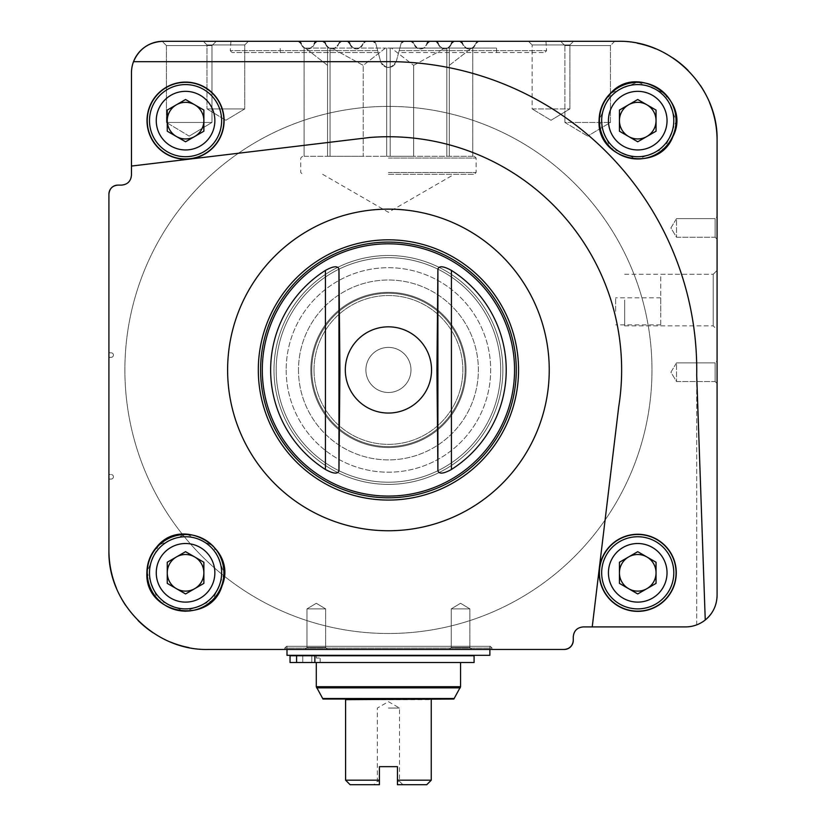 <?xml version="1.0" encoding="UTF-8"?>
<svg xmlns="http://www.w3.org/2000/svg" width="826" height="826" viewBox="0 0 826 826"><rect width="100%" height="100%" fill="white"/><g stroke="black" fill="none" stroke-linecap="round" stroke-linejoin="round"><path stroke-width="0.62" stroke-dasharray="4.13 3.1" d="M413.64 65.368L445.121 48.063L391.379 48.063L413.64 65.368L391.379 48.063L445.121 48.063L413.64 65.368L413.64 156.259L390.171 156.259L390.171 48.063L385.484 48.063L363.223 65.368L331.732 48.063L385.484 48.063L331.732 48.063L363.223 65.368L385.484 48.063L391.379 48.063L390.171 48.063L390.171 156.259L386.682 156.259L386.682 48.063L386.682 156.259L413.64 156.259L413.64 65.368M449.292 65.368L471.553 48.063L449.292 48.063L449.292 65.368L449.292 48.063L471.553 48.063L449.292 65.368L449.292 156.259L449.292 48.063L446.825 48.063L449.292 48.063L449.292 156.259L446.825 156.259L446.825 48.063L445.121 48.063L446.825 48.063L446.825 156.259L413.64 156.259L449.292 156.259L449.292 65.368M327.571 65.368L305.31 48.063L327.571 48.063L327.571 65.368L327.571 48.063L305.31 48.063L327.571 65.368L327.571 156.259L327.571 48.063L330.039 48.063L327.571 48.063L327.571 156.259L330.039 156.259L330.039 48.063L331.732 48.063L330.039 48.063L330.039 156.259L363.223 156.259L363.223 65.368L363.223 156.259L386.682 156.259L327.571 156.259L327.571 65.368M388.426 48.063L496.622 48.063L388.426 48.063M471.553 48.063L472.761 48.063L471.553 48.063M305.31 48.063L304.102 48.063L305.31 48.063M298.072 41.3L301.149 43.737A3.159 3.159 0 0 0 298.072 41.3L230.919 41.3L248.399 41.3L244.733 44.965L244.733 108.918L225.849 120.266L244.733 108.918L244.733 44.965L206.975 44.965L206.975 108.918L244.733 108.918L206.975 108.918L225.849 120.266L206.975 108.918L244.733 108.918L206.975 108.918L206.975 44.965L244.733 44.965L206.975 44.965L244.733 44.965L248.399 41.3L163.021 41.3A31.553 31.553 0 0 0 131.468 72.853A31.553 31.553 0 0 1 133.513 61.682L383.109 61.682L133.513 61.682C139.109 48.796 148.948 42.012 163.021 41.3L478.781 41.3A3.159 3.159 0 0 0 475.714 43.737L478.781 41.3L475.714 43.737C471.532 50.654 467.144 50.654 462.539 43.737L459.473 41.3L454.445 41.3A3.159 3.159 0 0 0 451.368 43.737L454.445 41.3L451.368 43.737C447.114 50.582 442.715 50.582 438.193 43.737L435.126 41.3L430.098 41.3A3.159 3.159 0 0 0 427.021 43.737L430.098 41.3L427.021 43.737C422.705 50.562 418.317 50.562 413.857 43.737L410.78 41.3L404.09 41.3A3.159 3.159 0 0 0 401.033 43.644L404.09 41.3L401.033 43.644L396.274 61.434C391.049 69.281 385.825 69.281 380.59 61.434L375.82 43.644A3.159 3.159 0 0 0 372.774 41.3L375.82 43.644L372.774 41.3L366.083 41.3A3.159 3.159 0 0 0 363.006 43.737L366.083 41.3L363.006 43.737C358.546 50.562 354.158 50.562 349.842 43.737L346.765 41.3L341.737 41.3A3.159 3.159 0 0 0 338.66 43.737L341.737 41.3L338.66 43.737C334.138 50.582 329.75 50.582 325.496 43.737L322.419 41.3L317.39 41.3A3.159 3.159 0 0 0 314.324 43.737L317.39 41.3L314.324 43.737C309.709 50.654 305.321 50.654 301.149 43.737L298.072 41.3L163.021 41.3A31.553 31.553 0 0 0 131.468 72.853L131.468 175.195L131.468 166.067L369.759 137.488A233.211 233.211 0 0 1 618.715 406.774A233.211 233.211 0 0 0 369.759 137.488A233.211 233.211 0 0 1 618.715 406.774L592.232 626.913L583.187 626.913L685.518 626.913A31.553 31.553 0 0 0 717.082 595.36C716.379 609.402 709.596 619.242 696.7 624.869L696.7 375.262A308.315 308.315 0 0 0 383.109 61.682L133.513 61.682A31.553 31.553 0 0 0 131.468 72.853L131.468 175.195C130.869 181.214 127.565 184.528 121.546 185.107A9.922 9.922 0 0 0 128.557 182.205A9.922 9.922 0 0 1 121.546 185.107L117.942 185.107L121.546 185.107A9.922 9.922 0 0 0 131.468 175.195A9.922 9.922 0 0 1 128.598 182.164A9.922 9.922 0 0 0 131.468 175.195L131.468 72.853L131.468 175.195A9.922 9.922 0 0 1 121.546 185.107L117.942 185.107A9.014 9.014 0 0 0 108.918 194.131C109.466 188.648 112.47 185.644 117.942 185.107A9.014 9.014 0 0 0 108.918 194.131L108.918 351.69A1.125 1.125 0 0 0 110.054 352.816L111.18 352.816L110.054 352.816A1.125 1.125 0 0 1 108.918 351.69M145.066 46.906A31.553 31.553 0 0 0 144.292 47.454M316.348 662.524L460.557 662.524L316.348 662.524M320.178 662.524L320.178 658.023L316.348 658.023L320.178 658.023L320.178 662.524M316.348 658.023L316.348 655.761L460.557 655.761L290.04 655.761L316.348 655.761L316.348 658.023M316.296 655.317L460.557 655.317L316.296 655.317L316.296 658.023M345.598 780.188L379.413 780.188L379.413 766.662L397.451 766.662L379.413 766.662L397.451 766.662L397.451 784.7L397.451 766.662L397.451 780.188L431.255 780.188L431.255 699.653L345.598 699.653L345.598 780.188L350.11 784.7L379.413 784.7L379.413 766.662L379.413 784.7L373.961 784.7L379.413 784.7M397.451 784.7L426.753 784.7L431.255 780.188M345.598 699.044L322.976 699.044M453.877 699.044L431.255 699.044M614.72 41.3L610.445 45.564L610.445 122.444L587.668 136.135L610.445 122.444L610.445 45.564L564.891 45.564L564.891 122.444L610.445 122.444L564.891 122.444L587.668 136.135L564.891 122.444L610.445 122.444L564.891 122.444L564.891 45.564L610.445 45.564L564.891 45.564L610.445 45.564L614.72 41.3L478.781 41.3A3.159 3.159 0 0 0 475.714 43.737A6.763 6.763 0 0 1 462.539 43.737C467.155 50.654 471.543 50.654 475.714 43.737A6.763 6.763 0 0 1 462.539 43.737A3.159 3.159 0 0 0 459.473 41.3L462.539 43.737M438.193 43.737A3.159 3.159 0 0 0 435.126 41.3L438.193 43.737A6.763 6.763 0 0 0 451.368 43.737C447.114 50.582 442.726 50.582 438.193 43.737A6.763 6.763 0 0 0 451.368 43.737M349.842 43.737A6.763 6.763 0 0 0 363.006 43.737C358.546 50.562 354.158 50.562 349.842 43.737A3.159 3.159 0 0 0 346.765 41.3L349.842 43.737A6.763 6.763 0 0 0 363.006 43.737A3.159 3.159 0 0 1 366.083 41.3L372.774 41.3A3.159 3.159 0 0 1 375.82 43.644L380.59 61.434A8.115 8.115 0 0 0 396.274 61.434C391.039 69.281 385.814 69.281 380.59 61.434L375.82 43.644L380.59 61.434A8.115 8.115 0 0 0 396.274 61.434L401.033 43.644A3.159 3.159 0 0 1 404.09 41.3L410.78 41.3A3.159 3.159 0 0 1 413.857 43.737A3.159 3.159 0 0 0 410.78 41.3L413.857 43.737A6.763 6.763 0 0 0 427.021 43.737C422.705 50.562 418.317 50.562 413.857 43.737A6.763 6.763 0 0 0 427.021 43.737M346.765 41.3L341.737 41.3A3.159 3.159 0 0 0 338.66 43.737A6.763 6.763 0 0 1 325.496 43.737C329.75 50.582 334.138 50.582 338.66 43.737A6.763 6.763 0 0 1 325.496 43.737A3.159 3.159 0 0 0 322.419 41.3L325.496 43.737M301.149 43.737A6.763 6.763 0 0 0 314.324 43.737C309.719 50.654 305.331 50.654 301.149 43.737A6.763 6.763 0 0 0 314.324 43.737M459.473 41.3L454.445 41.3M435.126 41.3L430.098 41.3M322.419 41.3L317.39 41.3M188.245 159.263L131.468 166.067L131.468 72.853A31.553 31.553 0 0 1 163.021 41.3L617.9 41.3C670.753 39.927 718.444 87.36 717.082 140.482L717.082 595.36L717.082 140.482A99.182 99.182 0 0 0 617.9 41.3A99.182 99.182 0 0 1 717.082 140.482A99.182 99.182 0 0 0 617.9 41.3A99.182 99.182 0 0 1 637.187 43.189M284.743 649.453L284.743 648.1L492.12 648.1L492.12 649.453L208.1 649.453C155.216 650.805 107.576 603.424 108.918 550.271A99.182 99.182 0 0 0 208.1 649.453L563.353 649.453A9.922 9.922 0 0 0 573.265 639.541L573.265 640.439C572.738 645.901 569.733 648.906 564.251 649.453L564.251 649.453A9.014 9.014 0 0 0 573.265 640.439L573.265 636.836C573.843 630.816 577.157 627.512 583.187 626.913A9.922 9.922 0 0 0 576.166 629.825A9.922 9.922 0 0 1 583.187 626.913L592.232 626.913L618.715 406.774L592.232 626.913L583.187 626.913A9.922 9.922 0 0 0 573.265 636.836A9.922 9.922 0 0 1 575.98 630.011A9.922 9.922 0 0 0 573.265 636.836L573.265 640.439M158.644 544.995L146.883 572.119L157.797 599.728L185.086 611.488L212.55 600.564L224.3 573.481L213.407 545.862L186.129 534.081L158.644 544.995M696.7 375.262A308.315 308.315 0 0 0 383.109 61.682A308.315 308.315 0 0 1 696.7 375.262L696.7 624.869A31.553 31.553 0 0 1 685.518 626.913A31.553 31.553 0 0 0 717.082 595.36L717.082 140.482M610.466 93.276L599.067 120.441L610.269 147.885L637.641 159.315L664.899 148.112L676.329 120.968L665.147 93.493L637.755 82.053L610.466 93.276M124.881 369.945A263.546 263.546 0 0 0 520.204 598.189A263.546 263.546 0 0 0 520.204 141.711A263.546 263.546 0 0 0 124.881 369.945A263.546 263.546 0 0 0 520.204 598.189A263.546 263.546 0 0 0 520.204 141.711A263.546 263.546 0 0 0 124.881 369.945A263.546 263.546 0 0 0 520.204 598.189A263.546 263.546 0 0 0 520.204 141.711A263.546 263.546 0 0 0 124.881 369.945A263.546 263.546 0 0 0 520.204 598.189A263.546 263.546 0 0 0 520.204 141.711A263.546 263.546 0 0 0 124.881 369.945M717.082 383.47L717.082 360.931L717.082 383.47L717.082 360.931L717.082 383.47L717.082 360.931L715.13 362.882L715.13 381.519L715.13 362.882L715.13 381.519L715.13 362.882L676.504 362.882L676.504 381.519L676.504 362.882L676.504 381.519L676.504 362.882L670.908 372.206L676.504 381.519L715.13 381.519L717.082 383.47L715.13 381.519L676.504 381.519L670.908 372.206L676.504 362.882L715.13 362.882L717.082 360.931M660.728 325.867L713.22 325.867L717.082 329.729L717.082 270.412L717.082 329.729L717.082 270.412L717.082 329.729L717.082 270.412L713.22 274.273L713.22 325.867L713.22 274.273L713.22 325.867L713.22 274.273L660.728 274.273L660.728 325.867L660.728 274.273M717.082 239.21L717.082 216.67L717.082 239.21L717.082 216.67L717.082 239.21L717.082 216.67L715.13 218.622L715.13 237.258L715.13 218.622L715.13 237.258L715.13 218.622L676.504 218.622L676.504 237.258L676.504 218.622L676.504 237.258L676.504 218.622L670.908 227.935L676.504 237.258L715.13 237.258L717.082 239.21L715.13 237.258L676.504 237.258L670.908 227.935L676.504 218.622L715.13 218.622L717.082 216.67M108.918 550.271A99.182 99.182 0 0 0 208.1 649.453A99.182 99.182 0 0 1 108.918 550.271L108.918 480.174A1.125 1.125 0 0 1 110.054 479.049A1.125 1.125 0 0 0 108.918 480.174M709.513 102.486A99.182 99.182 0 0 0 705.363 93.72M700.324 85.326A99.182 99.182 0 0 0 688.006 70.324M672.911 57.954A99.182 99.182 0 0 0 655.813 48.837M398.648 52.575L401.033 43.644L398.648 52.575L544.799 52.575L398.648 52.575M528.464 41.3L573.543 41.3L528.464 41.3L573.543 41.3L528.464 41.3L532.13 44.965L569.888 44.965L532.13 44.965L569.888 44.965L532.13 44.965L528.464 41.3M117.942 185.107L117.942 185.107A9.014 9.014 0 0 0 108.918 194.131M111.18 357.328A2.251 2.251 0 0 0 113.43 355.066A2.251 2.251 0 0 0 111.18 352.816A2.251 2.251 0 0 1 113.43 355.066A2.251 2.251 0 0 1 111.18 357.328L110.054 357.328A1.125 1.125 0 0 0 108.918 358.453L108.918 473.412A1.125 1.125 0 0 0 110.054 474.537L111.18 474.537L110.054 474.537A1.125 1.125 0 0 1 108.918 473.412L108.918 358.453A1.125 1.125 0 0 1 110.054 357.328L111.18 357.328M111.18 479.049A2.251 2.251 0 0 0 113.43 476.788A2.251 2.251 0 0 0 111.18 474.537A2.251 2.251 0 0 1 113.43 476.788A2.251 2.251 0 0 1 111.18 479.049L110.054 479.049L111.18 479.049M116.497 588.288A99.182 99.182 0 0 0 120.648 597.053M125.676 605.437A99.182 99.182 0 0 0 137.994 620.429M153.078 632.788A99.182 99.182 0 0 0 170.177 641.916M188.803 647.563A99.182 99.182 0 0 0 208.1 649.453M449.292 649.453L471.832 649.453L449.292 649.453L471.832 649.453L449.292 649.453L451.244 647.501L469.88 647.501L451.244 647.501L451.244 608.876L469.88 608.876L451.244 608.876L469.88 608.876L451.244 608.876L451.244 647.501L469.88 647.501L451.244 647.501L449.292 649.453M305.031 649.453L327.571 649.453L305.031 649.453L327.571 649.453L305.031 649.453L306.983 647.501L325.62 647.501L306.983 647.501L306.983 608.876L325.62 608.876L306.983 608.876L325.62 608.876L306.983 608.876L306.983 647.501L325.62 647.501L306.983 647.501L305.031 649.453M563.353 649.453A9.922 9.922 0 0 0 573.265 639.541L573.265 636.836A9.922 9.922 0 0 1 583.187 626.913L685.518 626.913A31.553 31.553 0 0 0 717.082 595.36M592.232 626.913L685.518 626.913A31.553 31.553 0 0 0 705.249 619.985M713.963 609.02A31.553 31.553 0 0 0 716.989 597.725M410.976 369.945A22.539 22.539 0 0 1 388.426 392.484A22.539 22.539 0 0 1 365.887 369.945A22.539 22.539 0 0 1 388.426 347.405A22.539 22.539 0 0 1 410.976 369.945M365.887 369.945A22.539 22.539 0 0 0 399.701 389.469A22.539 22.539 0 0 0 399.701 350.43A22.539 22.539 0 0 0 365.887 369.945A22.539 22.539 0 0 0 399.701 389.469A22.539 22.539 0 0 0 399.701 350.43A22.539 22.539 0 0 0 365.887 369.945A22.539 22.539 0 0 0 399.701 389.469A22.539 22.539 0 0 0 399.701 350.43A22.539 22.539 0 0 0 365.887 369.945M338.959 269.173L339.93 369.945L338.959 470.717L338.959 269.173C337.906 265.631 333.394 266.044 325.434 270.412A117.798 117.798 0 0 0 325.434 469.478C333.363 473.845 337.875 474.258 338.959 470.717M262.296 369.945A126.13 126.13 0 0 0 451.492 479.183A126.13 126.13 0 0 0 451.492 260.717A126.13 126.13 0 0 0 262.296 369.945M437.904 470.717C438.957 474.258 443.469 473.845 451.43 469.478A117.798 117.798 0 0 0 451.43 270.412C443.5 266.044 438.988 265.631 437.904 269.173L436.933 369.676L437.904 470.717L437.904 269.173M310.844 369.945A77.582 77.582 0 0 0 427.228 437.14A77.582 77.582 0 0 0 427.228 302.76A77.582 77.582 0 0 0 310.844 369.945A77.582 77.582 0 0 0 427.228 437.14A77.582 77.582 0 0 0 427.228 302.76A77.582 77.582 0 0 0 310.844 369.945M599.18 572.81A38.554 38.554 0 0 0 657.011 606.201A38.554 38.554 0 0 0 657.011 539.43A38.554 38.554 0 0 0 599.18 572.81M147.007 120.648A38.554 38.554 0 0 0 204.838 154.028A38.554 38.554 0 0 0 204.838 87.257A38.554 38.554 0 0 0 147.007 120.648M149.496 572.81A36.065 36.065 0 0 0 203.599 604.054A36.065 36.065 0 0 0 203.599 541.577A36.065 36.065 0 0 0 149.496 572.81A36.065 36.065 0 0 0 203.599 604.054A36.065 36.065 0 0 0 203.599 541.577A36.065 36.065 0 0 0 149.496 572.81A36.065 36.065 0 0 0 203.599 604.054A36.065 36.065 0 0 0 203.599 541.577A36.065 36.065 0 0 0 149.496 572.81M149.496 120.648A36.065 36.065 0 0 0 203.599 151.881A36.065 36.065 0 0 0 203.599 89.414A36.065 36.065 0 0 0 149.496 120.648A36.065 36.065 0 0 0 203.599 151.881A36.065 36.065 0 0 0 203.599 89.414A36.065 36.065 0 0 0 149.496 120.648A36.065 36.065 0 0 0 203.599 151.881A36.065 36.065 0 0 0 203.599 89.414A36.065 36.065 0 0 0 149.496 120.648M601.669 572.81A36.065 36.065 0 0 0 655.761 604.054A36.065 36.065 0 0 0 655.761 541.577A36.065 36.065 0 0 0 601.669 572.81A36.065 36.065 0 0 0 655.761 604.054A36.065 36.065 0 0 0 655.761 541.577A36.065 36.065 0 0 0 601.669 572.81A36.065 36.065 0 0 0 655.761 604.054A36.065 36.065 0 0 0 655.761 541.577A36.065 36.065 0 0 0 601.669 572.81M601.669 120.648A36.065 36.065 0 0 0 655.761 151.881A36.065 36.065 0 0 0 655.761 89.414A36.065 36.065 0 0 0 601.669 120.648A36.065 36.065 0 0 0 655.761 151.881A36.065 36.065 0 0 0 655.761 89.414A36.065 36.065 0 0 0 601.669 120.648A36.065 36.065 0 0 0 655.761 151.881A36.065 36.065 0 0 0 655.761 89.414A36.065 36.065 0 0 0 601.669 120.648M203.867 572.81L203.867 562.248L185.561 551.685L167.255 562.248L167.255 583.383L185.561 593.946L203.867 583.383L203.867 562.248L185.561 551.685L167.255 562.248L167.255 583.383L185.561 593.946L203.867 583.383L203.867 562.248L185.561 551.685L167.255 562.248L167.255 583.383L185.561 593.946L203.867 583.383L203.867 572.81A18.306 18.306 0 0 0 176.413 556.961A18.306 18.306 0 0 0 176.413 588.67A18.306 18.306 0 0 0 203.867 572.81M656.04 572.81L656.04 562.248L637.734 551.685L619.428 562.248L619.428 583.383L637.734 593.946L656.04 583.383L656.04 562.248L637.734 551.685L619.428 562.248L619.428 583.383L637.734 593.946L656.04 583.383L656.04 562.248L637.734 551.685L619.428 562.248L619.428 583.383L637.734 593.946L656.04 583.383L656.04 572.81A18.306 18.306 0 0 0 628.586 556.961A18.306 18.306 0 0 0 628.586 588.67A18.306 18.306 0 0 0 656.04 572.81M203.867 120.648L203.867 110.075L185.561 99.512L167.255 110.075L167.255 131.21L185.561 141.783L203.867 131.21L203.867 110.075L185.561 99.512L167.255 110.075L167.255 131.21L185.561 141.783L203.867 131.21L203.867 110.075L185.561 99.512L167.255 110.075L167.255 131.21L185.561 141.783L203.867 131.21L203.867 120.648A18.306 18.306 0 0 0 176.413 104.788A18.306 18.306 0 0 0 176.413 136.496A18.306 18.306 0 0 0 203.867 120.648M656.04 120.648L656.04 110.075L637.734 99.512L619.428 110.075L619.428 131.21L637.734 141.783L656.04 131.21L656.04 110.075L637.734 99.512L619.428 110.075L619.428 131.21L637.734 141.783L656.04 131.21L656.04 110.075L637.734 99.512L619.428 110.075L619.428 131.21L637.734 141.783L656.04 131.21L656.04 120.648A18.306 18.306 0 0 0 628.586 104.788A18.306 18.306 0 0 0 628.586 136.496A18.306 18.306 0 0 0 656.04 120.648M158.912 545.284A38.316 38.316 0 0 0 195.277 609.887A38.316 38.316 0 0 0 218.952 554.019A38.316 38.316 0 0 0 158.912 545.284M147.245 120.648A38.316 38.316 0 0 0 204.724 153.832A38.316 38.316 0 0 0 204.724 87.463A38.316 38.316 0 0 0 147.245 120.648M599.418 572.81A38.316 38.316 0 0 0 656.897 606.005A38.316 38.316 0 0 0 656.897 539.626A38.316 38.316 0 0 0 599.418 572.81M610.693 93.493A38.316 38.316 0 0 0 647.625 157.663A38.316 38.316 0 0 0 670.939 101.526A38.316 38.316 0 0 0 610.693 93.493M378.215 52.575L232.065 52.575L378.215 52.575M490.314 646.304L492.12 648.1L284.743 648.1L286.55 646.304L490.314 646.304L286.55 646.304M286.994 646.304L489.87 646.304L286.994 646.304L286.994 649.453M489.87 655.317L286.994 655.317M379.413 781.324L377.348 781.324L379.413 781.324M397.451 781.324L399.516 781.324L397.451 781.324M388.426 708.058L399.516 708.058L388.426 708.058M290.04 662.524L296.586 662.524L296.586 655.761L474.083 655.761M296.586 662.524L314.871 662.524L314.871 655.761M314.871 662.524L474.083 662.524M307.282 662.524L302.77 662.524L307.282 662.524M307.282 655.761L302.77 655.761L307.282 655.761M290.04 655.761L296.586 655.761M660.728 311.34L660.728 297.814L660.728 311.34M624.663 300.065L624.663 325.867L624.663 300.065M460.557 603.279L469.88 608.876L460.557 603.279L451.244 608.876L460.557 603.279M316.296 603.279L325.62 608.876L316.296 603.279L306.983 608.876L316.296 603.279M532.13 108.918L569.888 108.918L532.13 108.918L532.13 44.965L532.13 108.918L569.888 108.918L532.13 108.918L551.004 120.266L532.13 108.918M206.975 44.965L203.31 41.3L206.975 44.965M564.891 45.564L560.617 41.3L564.891 45.564M166.418 45.564L162.144 41.3L166.418 45.564L211.972 45.564L166.418 45.564L211.972 45.564L166.418 45.564L166.418 122.444L211.972 122.444L166.418 122.444L211.972 122.444L166.418 122.444L166.418 45.564M189.195 136.135L166.418 122.444L189.195 136.135L211.972 122.444L211.972 45.564L216.247 41.3L211.972 45.564L211.972 122.444L189.195 136.135M472.761 156.259L472.761 48.063L472.761 156.259L449.292 156.259L472.761 156.259M304.102 156.259L304.102 48.063L304.102 156.259L327.571 156.259L304.102 156.259M388.426 174.296L474.31 174.296L388.426 174.296M388.426 156.259L474.31 156.259L388.426 156.259M615.638 311.34L615.638 297.814L615.638 311.34M454.104 698.517L322.76 698.517M547.225 395.344A160.812 160.812 0 0 0 401.168 209.639A160.812 160.812 0 0 0 227.615 369.945A160.812 160.812 0 0 0 375.696 530.251A160.812 160.812 0 0 0 547.225 395.344M298.485 369.945A89.941 89.941 0 0 0 433.402 447.837A89.941 89.941 0 0 0 433.402 292.053A89.941 89.941 0 0 0 298.485 369.945A89.941 89.941 0 0 0 433.402 447.837A89.941 89.941 0 0 0 433.402 292.053A89.941 89.941 0 0 0 298.485 369.945M286.178 369.945A102.259 102.259 0 0 0 439.556 458.502A102.259 102.259 0 0 0 439.556 281.387A102.259 102.259 0 0 0 286.178 369.945A102.259 102.259 0 0 0 439.556 458.502A102.259 102.259 0 0 0 439.556 281.387A102.259 102.259 0 0 0 286.178 369.945M276.173 369.945A112.253 112.253 0 0 0 444.564 467.165A112.253 112.253 0 0 0 444.564 272.725A112.253 112.253 0 0 0 276.173 369.945A112.253 112.253 0 0 0 444.564 467.165A112.253 112.253 0 0 0 444.564 272.725A112.253 112.253 0 0 0 276.173 369.945M273.995 369.945A114.432 114.432 0 0 0 445.648 469.054A114.432 114.432 0 0 0 445.648 270.845A114.432 114.432 0 0 0 273.995 369.945A114.432 114.432 0 0 0 445.648 469.054A114.432 114.432 0 0 0 445.648 270.845A114.432 114.432 0 0 0 273.995 369.945M260.582 369.945A127.854 127.854 0 0 0 452.359 480.67A127.854 127.854 0 0 0 452.359 259.219A127.854 127.854 0 0 0 260.582 369.945M258.311 369.945A130.126 130.126 0 0 0 453.495 482.642A130.126 130.126 0 0 0 453.495 257.258A130.126 130.126 0 0 0 258.311 369.945M388.426 413.052A43.107 43.107 0 0 0 431.544 369.945A43.107 43.107 0 0 0 388.426 326.838A43.107 43.107 0 0 0 345.32 369.945A43.107 43.107 0 0 0 388.426 413.052M311.774 369.945A76.663 76.663 0 0 0 426.763 436.334A76.663 76.663 0 0 0 426.763 303.555A76.663 76.663 0 0 0 311.774 369.945A76.663 76.663 0 0 0 426.763 436.334A76.663 76.663 0 0 0 426.763 303.555A76.663 76.663 0 0 0 311.774 369.945M314.025 369.945A74.402 74.402 0 0 0 425.638 434.383A74.402 74.402 0 0 0 425.638 305.506A74.402 74.402 0 0 0 314.025 369.945A74.402 74.402 0 0 0 425.638 434.383A74.402 74.402 0 0 0 425.638 305.506A74.402 74.402 0 0 0 314.025 369.945M156.259 572.81A29.302 29.302 0 0 0 200.212 598.189A29.302 29.302 0 0 0 200.212 547.442A29.302 29.302 0 0 0 156.259 572.81M608.432 120.648A29.302 29.302 0 0 0 652.385 146.026A29.302 29.302 0 0 0 652.385 95.269A29.302 29.302 0 0 0 608.432 120.648M156.259 120.648A29.302 29.302 0 0 0 200.212 146.026A29.302 29.302 0 0 0 200.212 95.269A29.302 29.302 0 0 0 156.259 120.648M608.432 572.81A29.302 29.302 0 0 0 652.385 598.189A29.302 29.302 0 0 0 652.385 547.442A29.302 29.302 0 0 0 608.432 572.81M399.165 50.644L546.595 50.644L399.165 50.644M377.699 50.644L230.258 50.644L377.699 50.644M460.258 687.851L316.606 687.851M460.557 686.726L316.296 686.726M388.426 172.489L476.117 172.489L388.426 172.489M388.426 158.065L476.117 158.065L388.426 158.065M451.43 469.478L451.43 270.412M325.434 469.478L325.434 270.412M320.127 662.524L320.127 658.023M545.945 41.3L546.595 50.644L544.799 52.575M230.919 41.3L230.258 50.644L232.065 52.575M496.622 52.575L496.622 48.063M280.231 52.575L280.231 48.063M489.87 649.453L489.87 646.304M402.892 784.7L399.516 781.324L399.516 708.058L388.426 701.666L377.348 708.058L377.348 781.324L373.961 784.7M311.794 662.524L311.794 655.761L311.794 662.524M302.77 662.524L302.77 655.761L302.77 662.524M624.663 325.867L713.22 325.867L717.082 329.729M624.663 274.273L713.22 274.273L717.082 270.412M469.88 647.501L471.832 649.453L469.88 647.501L469.88 608.876L469.88 647.501M325.62 647.501L327.571 649.453L325.62 647.501L325.62 608.876L325.62 647.501M551.004 120.266L569.888 108.918L569.888 44.965L573.543 41.3L569.888 44.965L569.888 108.918L551.004 120.266M322.615 174.296L388.426 212.292L454.248 174.296M474.31 156.259L476.117 158.065L476.117 172.489L474.31 174.296M302.553 156.259L300.747 158.065L300.747 172.489L302.553 174.296M660.728 297.814L615.638 297.814M660.728 324.866L615.638 324.866"/><path stroke-width="1.24" d="M301.149 43.737A3.159 3.159 0 0 0 298.072 41.3L163.021 41.3A31.553 31.553 0 0 0 145.066 46.906M144.292 47.454A31.553 31.553 0 0 0 133.513 61.682L383.109 61.682A308.315 308.315 0 0 1 696.7 375.262L705.249 619.985A31.553 31.553 0 0 0 713.963 609.02M379.413 784.7L350.11 784.7L345.598 780.188L379.413 780.188L379.413 784.7L379.413 766.662L397.451 766.662L397.451 784.7L397.451 780.188L431.255 780.188L426.753 784.7L397.451 784.7M345.598 780.188L345.598 699.044L345.598 699.653L453.877 699.044L460.557 686.726L460.557 662.524M431.255 780.188L431.255 699.044M316.296 662.524L316.296 686.726L322.976 699.044L345.598 699.044M462.539 43.737A3.159 3.159 0 0 0 459.473 41.3M454.445 41.3A3.159 3.159 0 0 0 451.368 43.737M438.193 43.737A3.159 3.159 0 0 0 435.126 41.3M430.098 41.3A3.159 3.159 0 0 0 427.021 43.737M349.842 43.737A3.159 3.159 0 0 0 346.765 41.3M325.496 43.737A3.159 3.159 0 0 0 322.419 41.3M317.39 41.3A3.159 3.159 0 0 0 314.324 43.737M298.072 41.3L617.9 41.3C670.753 39.927 718.444 87.36 717.082 140.482L717.082 595.36C716.865 605.365 712.921 613.573 705.249 619.985L696.7 375.262M619.428 131.21L637.734 141.783L656.04 131.21L656.04 110.075L637.734 99.512L619.428 110.075L619.428 131.21M167.255 131.21L185.561 141.783L203.867 131.21L203.867 110.075L185.561 99.512L167.255 110.075L167.255 131.21M619.428 583.383L637.734 593.946L656.04 583.383L656.04 562.248L637.734 551.685L619.428 562.248L619.428 583.383M167.255 583.383L185.561 593.946L203.867 583.383L203.867 562.248L185.561 551.685L167.255 562.248L167.255 583.383M117.942 185.107L121.546 185.107C127.565 184.528 130.869 181.214 131.468 175.195L131.468 166.067L369.759 137.488A233.211 233.211 0 0 1 618.715 406.774L592.232 626.913L583.187 626.913C577.157 627.512 573.843 630.816 573.265 636.836L573.265 640.439C572.738 645.901 569.733 648.906 564.251 649.453L208.1 649.453C155.216 650.805 107.576 603.424 108.918 550.271L108.918 194.131C109.466 188.648 112.47 185.644 117.942 185.107L121.546 185.107L117.942 185.107A9.014 9.014 0 0 0 108.918 194.131L108.918 550.271A99.182 99.182 0 0 0 116.497 588.288M188.245 159.263L131.468 166.067L131.468 72.853A31.553 31.553 0 0 1 133.513 61.682C139.109 48.796 148.948 42.012 163.021 41.3L614.72 41.3M156.847 546.853C182.236 514.928 238.043 547.989 222.06 585.758C210.537 625.902 144.612 614.967 146.883 572.81C146.997 562.94 150.322 554.287 156.847 546.853M611.147 92.615C638.901 62.817 691.92 100.256 672.932 136.527C658.911 173.914 596.806 161.06 599.067 120.648C599.253 109.651 603.279 100.307 611.147 92.615M592.232 626.913L685.518 626.913A31.553 31.553 0 0 0 705.249 619.985M716.989 597.725A31.553 31.553 0 0 0 717.082 595.36L717.082 383.47M717.082 360.931L717.082 329.729M717.082 270.412L717.082 239.21M717.082 216.67L717.082 140.482A99.182 99.182 0 0 0 709.513 102.486M570.632 646.81A9.014 9.014 0 0 1 564.251 649.453L492.12 649.453M570.807 646.624A9.014 9.014 0 0 0 573.265 640.439M717.082 595.36L717.082 140.482M705.363 93.72A99.182 99.182 0 0 0 700.324 85.326M688.006 70.324A99.182 99.182 0 0 0 672.911 57.954M655.813 48.837A99.182 99.182 0 0 0 637.187 43.189M108.918 194.131L108.918 351.69M108.918 480.174L108.918 550.271M120.648 597.053A99.182 99.182 0 0 0 125.676 605.437M137.994 620.429A99.182 99.182 0 0 0 153.078 632.788M170.177 641.916A99.182 99.182 0 0 0 188.803 647.563M208.1 649.453L563.353 649.453M262.296 369.945A126.13 126.13 0 0 0 451.492 479.183A126.13 126.13 0 0 0 451.492 260.717A126.13 126.13 0 0 0 262.296 369.945M325.434 469.478A117.798 117.798 0 0 1 325.434 270.412C333.363 266.044 337.875 265.631 338.959 269.173L339.93 369.945L338.959 470.717C337.906 474.258 333.394 473.845 325.434 469.478L325.434 270.412M451.43 469.478C443.5 473.845 438.988 474.258 437.904 470.717L437.904 269.173C438.957 265.631 443.469 266.044 451.43 270.412A117.798 117.798 0 0 1 451.43 469.478L451.43 270.412M437.904 269.173L436.933 370.213L437.904 470.717M599.18 572.81A38.554 38.554 0 0 0 657.011 606.201A38.554 38.554 0 0 0 657.011 539.43A38.554 38.554 0 0 0 599.18 572.81M147.007 120.648A38.554 38.554 0 0 0 204.838 154.028A38.554 38.554 0 0 0 204.838 87.257A38.554 38.554 0 0 0 147.007 120.648M147.245 572.81A38.316 38.316 0 0 0 204.724 606.005A38.316 38.316 0 0 0 204.724 539.626A38.316 38.316 0 0 0 147.245 572.81M147.245 120.648A38.316 38.316 0 0 0 204.724 153.832A38.316 38.316 0 0 0 204.724 87.463A38.316 38.316 0 0 0 147.245 120.648M599.418 572.81A38.316 38.316 0 0 0 656.897 606.005A38.316 38.316 0 0 0 656.897 539.626A38.316 38.316 0 0 0 599.418 572.81M599.418 120.648A38.316 38.316 0 0 0 656.897 153.832A38.316 38.316 0 0 0 656.897 87.463A38.316 38.316 0 0 0 599.418 120.648M149.496 572.81A36.065 36.065 0 0 0 203.599 604.054A36.065 36.065 0 0 0 203.599 541.577A36.065 36.065 0 0 0 149.496 572.81A36.065 36.065 0 0 0 203.599 604.054A36.065 36.065 0 0 0 203.599 541.577A36.065 36.065 0 0 0 149.496 572.81M601.669 120.648A36.065 36.065 0 0 0 655.761 151.881A36.065 36.065 0 0 0 655.761 89.414A36.065 36.065 0 0 0 601.669 120.648A36.065 36.065 0 0 0 655.761 151.881A36.065 36.065 0 0 0 655.761 89.414A36.065 36.065 0 0 0 601.669 120.648M149.496 120.648A36.065 36.065 0 0 0 203.599 151.881A36.065 36.065 0 0 0 203.599 89.414A36.065 36.065 0 0 0 149.496 120.648A36.065 36.065 0 0 0 203.599 151.881A36.065 36.065 0 0 0 203.599 89.414A36.065 36.065 0 0 0 149.496 120.648M601.669 572.81A36.065 36.065 0 0 0 655.761 604.054A36.065 36.065 0 0 0 655.761 541.577A36.065 36.065 0 0 0 601.669 572.81A36.065 36.065 0 0 0 655.761 604.054A36.065 36.065 0 0 0 655.761 541.577A36.065 36.065 0 0 0 601.669 572.81M176.413 556.961A18.306 18.306 0 0 0 176.413 588.67A18.306 18.306 0 0 0 203.867 572.81A18.306 18.306 0 0 0 176.413 556.961M628.586 556.961A18.306 18.306 0 0 0 628.586 588.67A18.306 18.306 0 0 0 656.04 572.81A18.306 18.306 0 0 0 628.586 556.961M176.413 104.788A18.306 18.306 0 0 0 176.413 136.496A18.306 18.306 0 0 0 203.867 120.648A18.306 18.306 0 0 0 176.413 104.788M628.586 104.788A18.306 18.306 0 0 0 628.586 136.496A18.306 18.306 0 0 0 656.04 120.648A18.306 18.306 0 0 0 628.586 104.788M286.994 649.453L286.994 655.317L489.87 655.317L489.87 649.453M290.04 662.524L290.04 655.761L290.04 662.524L296.586 662.524L296.586 655.761L290.04 655.761M314.871 655.761L314.871 662.524L474.083 662.524L474.083 655.761L296.586 655.761M314.871 662.524L296.586 662.524M322.76 698.517L454.104 698.517M608.432 120.648A29.302 29.302 0 0 0 652.385 146.026A29.302 29.302 0 0 0 652.385 95.269A29.302 29.302 0 0 0 608.432 120.648M156.259 120.648A29.302 29.302 0 0 0 200.212 146.026A29.302 29.302 0 0 0 200.212 95.269A29.302 29.302 0 0 0 156.259 120.648M608.432 572.81A29.302 29.302 0 0 0 652.385 598.189A29.302 29.302 0 0 0 652.385 547.442A29.302 29.302 0 0 0 608.432 572.81M156.259 572.81A29.302 29.302 0 0 0 200.212 598.189A29.302 29.302 0 0 0 200.212 547.442A29.302 29.302 0 0 0 156.259 572.81M547.225 395.344A160.812 160.812 0 0 0 401.168 209.639A160.812 160.812 0 0 0 227.615 369.945A160.812 160.812 0 0 0 375.696 530.251A160.812 160.812 0 0 0 547.225 395.344M260.582 369.945A127.854 127.854 0 0 0 452.359 480.67A127.854 127.854 0 0 0 452.359 259.219A127.854 127.854 0 0 0 260.582 369.945M258.311 369.945A130.126 130.126 0 0 0 453.495 482.642A130.126 130.126 0 0 0 453.495 257.258A130.126 130.126 0 0 0 258.311 369.945M345.32 369.945A43.107 43.107 0 0 0 388.426 413.052A43.107 43.107 0 0 0 431.544 369.945A43.107 43.107 0 0 0 388.426 326.838A43.107 43.107 0 0 0 345.32 369.945M316.606 687.851L460.258 687.851M316.296 686.726L460.557 686.726M338.959 470.717L338.959 269.173"/></g></svg>
